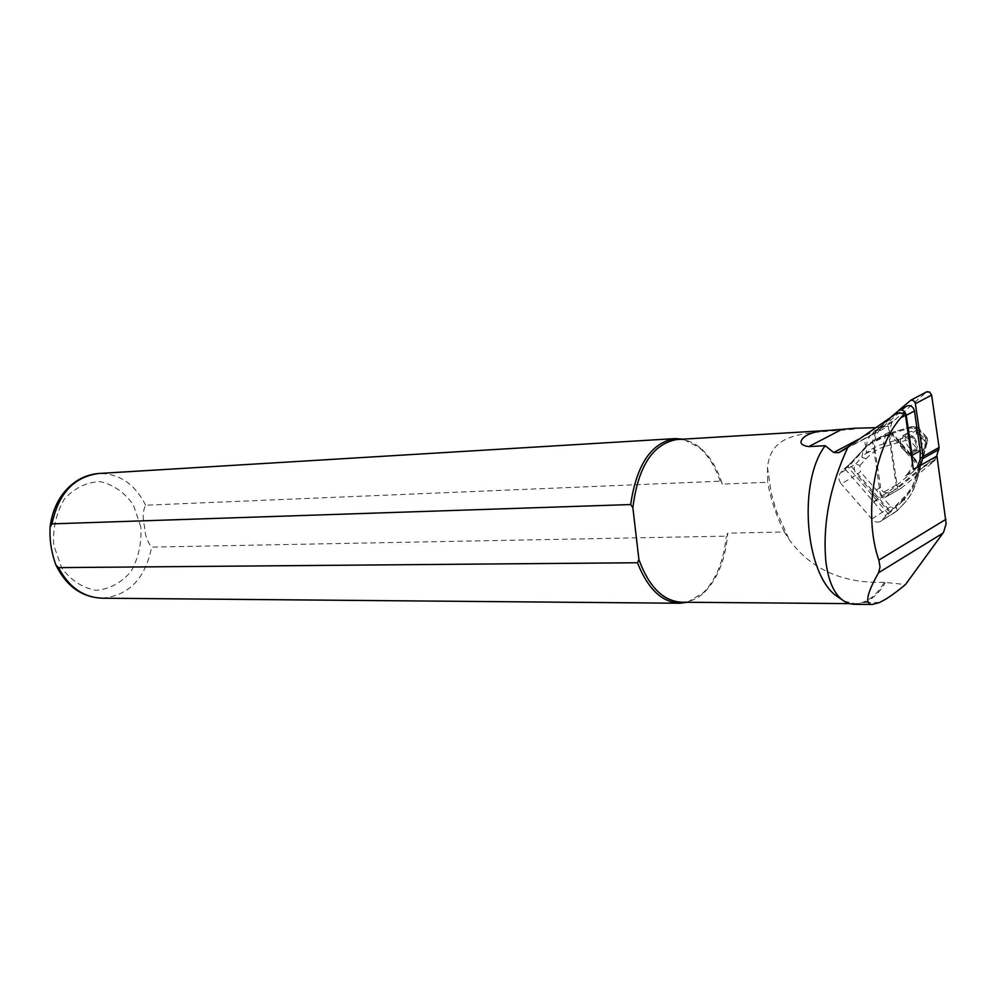 <?xml version="1.0" encoding="UTF-8"?>
<svg xmlns="http://www.w3.org/2000/svg" width="996" height="996" viewBox="0 0 996 996"><rect width="100%" height="100%" fill="white"/><g stroke="black" fill="none" stroke-linecap="round" stroke-linejoin="round"><path stroke-width="0.75" stroke-dasharray="4.98 3.74" d="M874.04 501.872L879.306 497.253L887.399 492.634C884.05 493.12 881.796 491.389 880.651 487.455L872.533 492.049L874.04 501.872L897.57 488.401L888.308 426.226L864.428 438.95L866.62 453.292C865.698 446.781 866.757 441.128 869.807 436.348L864.428 438.95M872.533 492.049C873.691 495.996 875.945 497.739 879.306 497.253M912.311 461.995C911.676 467.958 909.36 472.627 905.376 476.013L913.394 469.402M906.621 406.281L881.199 428.342C875.82 433.36 873.691 440.195 874.799 448.86L866.62 453.292M874.799 448.86L880.651 487.455M843.986 601.098L855.004 603.663C866.358 603.302 876.131 596.181 884.336 582.324L905.489 584.552M888.308 426.226L874.961 427.707M855.141 604.311L864.603 602.468C872.484 599.343 879.356 592.794 885.22 582.822M855.215 428.23L852.389 429.077M853.896 429.176C805.054 433.596 771.651 430.795 767.48 467.224L767.667 482.263L722.324 484.106C717.332 468.494 710.136 456.566 700.736 448.312C693.403 442.1 685.634 439.161 677.429 439.485M681.7 602.219C690.079 602.119 697.81 598.658 704.907 591.823C717.979 578.303 725.598 558.744 727.765 533.134L726.321 536.134L151.616 547.103C147.308 541.849 144.918 534.914 144.457 526.311C142.453 517.733 142.839 510.699 145.615 505.209L720.208 481.193L722.324 484.106M884.336 582.324C842.566 583.544 810.869 569.326 789.23 539.67L784.4 531.976L727.765 533.134M784.4 531.976C776.37 516.202 770.792 499.631 767.667 482.263M687.265 602.269L703.4 592.695C716.099 579.647 723.731 560.798 726.321 536.134M720.208 481.193C715.165 466.576 708.156 455.359 699.18 447.515L682.995 439.149M845.156 469.079L885.332 515.517L888.083 513.351L890.262 511.409L850.036 464.983L845.156 469.079L843.986 469.091L840.363 473.075C838.059 476.312 838.383 479.923 841.309 483.932L856.821 474.644L887.573 510.114L890.972 512.317L895.006 512.355M885.332 515.517L885.27 516.837L879.779 521.904L876.256 522.103L873.255 520.647L841.309 483.932M936.95 456.056L897.57 488.401M896.848 413.166L869.807 436.348L891.482 416.614M905.376 476.013L913.481 471.419L888.407 492.061L880.315 496.693M859.897 465.493L866.072 458.77L861.839 457.251L855.688 463.987C853.51 467.149 853.883 470.697 856.821 474.644L860.42 471.681L859.897 465.493L855.688 463.987L840.363 473.075M924.574 440.904L914.004 428.952L911.166 427.819L892.379 433.31L919.98 464.696L925.533 444.079L924.574 440.904L926.38 436.895L926.977 437.58L914.888 479.512C912.635 487.604 908.576 494.726 902.712 500.864L903.646 503.951L903.048 504.636C909.522 498.025 913.979 490.306 916.432 481.491L927.45 441.365L918.972 473.361C916.432 482.487 911.838 490.505 905.215 497.415L885.27 516.837M902.712 500.864L896.338 507.462L897.272 510.537M914.888 479.512L916.432 481.056C913.88 490.082 909.609 497.726 903.633 503.976L896.674 511.222L903.048 504.636L905.215 497.415L904.131 497.029C910.605 490.244 915.087 482.375 917.59 473.424L918.972 473.361L916.432 481.491L923.143 456.629M866.072 458.77C871.811 452.582 878.36 448.387 885.705 446.196L883.502 443.892C875.372 446.146 868.151 450.603 861.839 457.251L863.333 449.358C869.794 442.398 877.177 437.667 885.469 435.19L890.735 433.609L890.536 434.717L885.033 436.323C876.928 438.788 869.72 443.444 863.408 450.292L850.036 464.983L849.812 464.236L863.333 449.358L863.408 450.292M921.773 453.927L908.75 439.099L906.173 437.356L883.502 443.892L885.469 435.19L891.432 433.397L891.781 434.244L890.536 434.717L919.221 467.373L919.52 465.804L921.113 465.493M922.122 454.263L923.18 456.019M911.166 427.819L911.352 426.699L915.61 427.184L917.092 429.662L920.292 430.982L919.096 428.654L915.013 428.143L925.583 440.095L926.927 444.017L925.533 444.079M923.105 455.62L927.513 439.971L920.292 430.982M927.513 439.971L927.45 441.365M926.977 437.58L927.712 440.867M890.972 433.584L892.827 432.177L911.601 426.674L915.013 428.143L914.004 428.952M915.61 427.184L918.511 428.019M926.38 436.895L919.096 428.654M919.283 434.928C923.653 441.477 923.192 446.469 917.876 449.893C908.402 454.052 899.762 435.103 909.622 431.816C913.046 430.745 916.258 431.778 919.283 434.928M914.316 437.854C918.698 444.415 918.262 449.408 912.996 452.807L912.983 452.819C903.584 456.927 894.881 437.979 904.679 434.717L904.679 434.717C908.078 433.658 911.29 434.704 914.316 437.854M895.08 512.317L881.51 520.734M885.22 435.227L885.033 436.323M917.59 473.424L919.221 467.373L920.615 467.311M892.416 432.849L891.781 434.244L919.52 465.804L921.375 464.634L919.781 464.945L892.192 433.571L892.59 432.189L912.448 426.587M892.827 432.177L892.018 433.223L892.827 432.177M913.481 471.419L917.142 467.273M888.407 492.061L887.399 492.634M936.663 456.218L934.622 460.812L901.343 488.077L900.683 488.451L896.201 485.052L888.644 434.343L891.856 422.59L926.417 392.001M920.702 465.257L918.673 469.875L885.419 497.216L884.759 497.589L880.265 494.128L872.633 441.054L876.642 429.687L898.99 410.252M879.319 602.58L864.603 602.468M858.166 439.522L880.688 427.558M145.615 505.209C134.995 484.068 119.47 473.486 99.027 473.461M140.822 526.946L133.389 504.922C124.587 492.447 113.532 484.679 100.223 481.628C86.627 482.101 74.675 487.903 64.391 499.046C56.286 512.753 52.726 528.129 53.722 545.198L61.727 567.944C71.127 580.506 82.593 587.964 96.139 590.329C109.66 589.109 121.263 582.872 130.949 571.604C138.494 558.158 141.781 543.268 140.822 526.946M102.165 598.198C128.895 595.645 145.391 578.614 151.616 547.103M846.363 448.237L872.571 434.268M885.705 446.196L909.062 439.51M908.75 439.099L920.316 431.007M917.092 429.662L906.173 437.356M896.338 507.462L893.624 508.321L891.071 506.989L860.42 471.681M890.71 506.603L871.699 519.177M891.333 511.782L890.262 511.409L904.131 497.029M888.606 514.21L847.895 466.937L847.335 466.464L844.135 468.967M913.357 438.651C905.8 430.011 895.69 440.954 903.272 449.433C910.718 458.06 920.989 447.229 913.357 438.651M843.986 469.091L849.974 464.061M847.297 466.489L867.902 444.926L876.007 439.186L885.232 435.215M881.199 428.342L872.982 432.712M906.422 406.443L898.193 410.775M926.268 392.113L910.07 400.616M935.618 459.33L919.682 468.381M934.622 460.812L918.673 469.875M901.343 488.077L885.419 497.216M896.201 485.052L880.265 494.128M888.644 434.343L872.508 443.021M888.768 432.389L872.633 441.054M891.856 422.59L875.683 431.193M892.814 421.096L876.642 429.687M849.787 603.626L855.004 603.663M704.907 591.823L703.4 592.695M700.736 448.312L699.18 447.515M767.48 467.224L771.19 492.92L776.258 510.711L789.243 539.67M864.491 438.925L844.969 449.321M916.569 427.11L912.56 426.599M917.764 427.446L919.445 430.26M912.983 452.819L917.876 449.893M904.679 434.717L909.622 431.816M897.259 510.562L879.842 521.867M912.996 452.807C911.016 454.935 907.319 453.367 901.866 448.076C899.027 441.564 899.961 437.12 904.679 434.729M884.759 497.589L900.683 488.451"/><path stroke-width="1.49" d="M913.394 469.402L905.476 415.32L904.654 413.128L900.845 417.797C873.928 447.926 863.283 515.916 878.858 560.101L880.041 567.048L878.572 572.737C866.657 593.728 864.565 604.311 872.297 604.497L879.319 602.58L884.249 600.028C890.113 596.616 897.184 591.45 905.489 584.552L943.548 532.312L946.163 523.697L936.95 456.056L913.394 469.402M904.654 413.128L896.848 413.166L848.069 446.831C829.942 485.824 822.534 524.02 825.871 561.408C827.863 577.767 832.32 589.694 839.255 597.189C843.824 601.908 849.115 604.286 855.141 604.311L868.786 604.46M874.961 427.707L855.215 428.23L828.797 430.397C817.168 430.895 808.814 433.248 803.71 437.431C798.829 442.324 800.523 445.374 808.802 446.582L825.198 445.698L833.739 452.508L838.707 452.67L848.069 446.831M825.198 445.698C798.443 480.495 804.345 569.812 834.847 594.799L843.986 601.098M677.429 439.485L676.956 439.522C652.791 443.768 638.087 466.489 632.871 507.649L630.68 504.549L52.004 523.871L50.111 527.046C49.402 539.857 51.344 552.531 55.95 565.068L58.503 567.62L637.452 562.752L638.909 559.59L632.871 507.649L638.909 559.59C649.031 587.03 663.299 601.235 681.7 602.219L849.787 603.626M637.452 562.752C647.823 588.873 661.954 602.368 679.857 603.24L687.265 602.269M682.995 439.149L675.064 438.601C651.359 442.585 636.569 464.559 630.68 504.549M917.142 467.273L920.105 459.666L920.242 450.802L912.112 455.334L912.311 461.995M912.112 455.334L906.273 415.344C905.14 411.348 902.862 409.58 899.425 410.078L891.482 416.614M906.621 406.281L907.642 405.745C911.079 405.248 913.357 406.99 914.477 410.975L920.242 450.802M926.417 392.001L929.567 391.976L931.634 395.088L939.079 447.49L936.663 456.218M898.99 410.252L910.904 400.143L913.382 400.479L915.212 402.695L923.105 456.467L920.702 465.257M878.858 560.101L945.963 519.302M878.572 572.737L943 533.109M808.802 446.582L841.134 429.749M833.739 452.508L858.166 439.522M99.027 473.461L98.529 473.498C73.829 476.947 58.316 493.742 52.004 523.871M58.503 567.62C68.948 587.279 83.502 597.463 102.165 598.198C81.722 597.214 66.321 586.171 55.95 565.093M900.845 417.797L905.476 415.32M914.477 410.975L906.273 415.344M931.634 395.088L915.461 403.629M939.079 447.49L923.105 456.467M938.917 449.482L922.943 458.471M869.296 604.46L872.023 604.485M834.847 594.799L839.255 597.189M676.956 439.522L828.797 430.397M50.111 527.021C51.63 514.484 55.851 503.466 62.798 493.954C72.447 481.591 84.349 474.768 98.529 473.498L675.064 438.601M102.165 598.198L679.384 603.24M844.969 449.321L838.707 452.67M899.425 410.078L907.642 405.745M910.904 400.143L927.089 391.64"/></g></svg>
